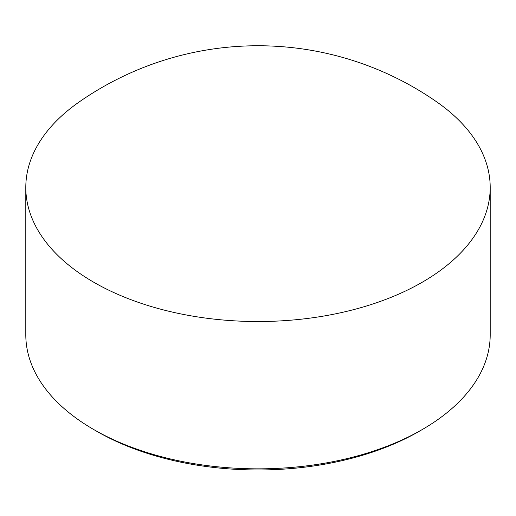 <?xml version="1.0" encoding="UTF-8"?>
<svg xmlns="http://www.w3.org/2000/svg" width="516" height="516" viewBox="0 0 516 516"><rect width="100%" height="100%" fill="white"/><g stroke="black" fill="none" stroke-linecap="round" stroke-linejoin="round"><path stroke-width="0.77" d="M422.191 429.583L418.908 431.479A227.556 131.38 180 0 1 97.092 431.479L93.809 429.583A232.2 134.057 0 0 0 422.191 429.583A232.2 134.057 0 0 0 490.2 334.787L490.2 187.476A232.2 134.057 0 0 0 436.962 102.058M436.955 102.052A312.561 312.561 0 0 0 79.038 102.058A232.2 134.057 0 0 0 25.8 187.476A232.2 134.057 0 0 0 93.809 282.271A232.2 134.057 0 0 0 346.862 311.329A232.2 134.057 0 0 0 490.2 187.476M25.8 187.476L25.8 334.787A232.2 134.057 0 0 0 93.809 429.583L97.092 431.479A227.556 131.38 180 0 1 97.092 431.473"/></g></svg>
